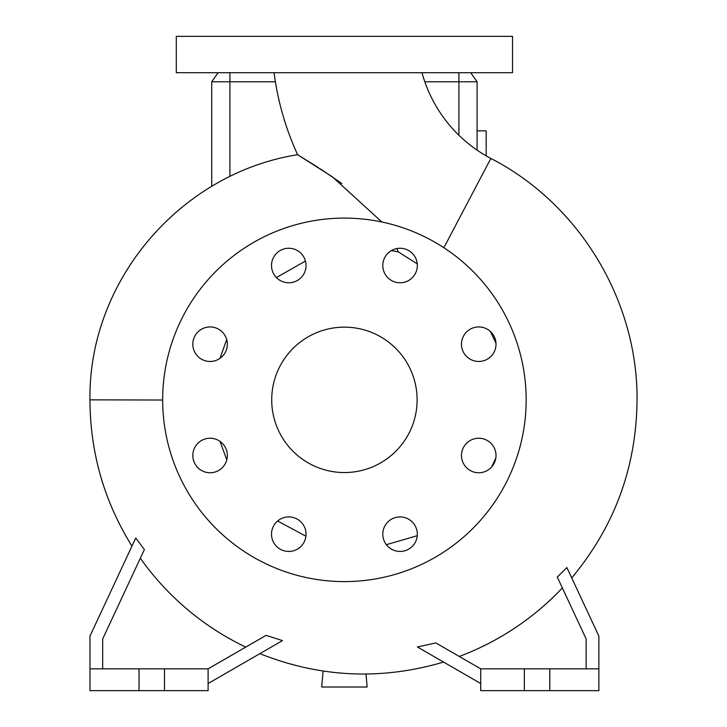 <?xml version="1.0" encoding="UTF-8"?>
<svg xmlns="http://www.w3.org/2000/svg" width="727" height="727" viewBox="0 0 727 727"><rect width="100%" height="100%" fill="white"/><g stroke="black" fill="none" stroke-linecap="round" stroke-linejoin="round"><path stroke-width="1.09" d="M274.061 72.7A283.339 283.339 0 0 0 297.625 154.706L332.421 176.852L381.902 222.008M396.842 248.552L398.332 251.905L417.253 263.892M421.996 72.7A137.939 137.939 0 0 0 490.843 158.431L443.87 247.725M461.481 344.207A17.266 17.266 0 0 0 478.748 361.473A17.266 17.266 0 0 0 496.014 344.207A17.266 17.266 0 0 0 478.748 326.941A17.266 17.266 0 0 0 461.481 344.207M461.481 455.493A17.266 17.266 0 0 0 478.748 472.759A17.266 17.266 0 0 0 496.014 455.493A17.266 17.266 0 0 0 478.748 438.227A17.266 17.266 0 0 0 461.481 455.493M382.793 534.181A17.266 17.266 0 0 0 400.059 551.448A17.266 17.266 0 0 0 417.325 534.181A17.266 17.266 0 0 0 400.059 516.915A17.266 17.266 0 0 0 382.793 534.181M271.507 534.181A17.266 17.266 0 0 0 288.773 551.448A17.266 17.266 0 0 0 306.04 534.181A17.266 17.266 0 0 0 288.773 516.915A17.266 17.266 0 0 0 271.507 534.181M192.819 455.493A17.266 17.266 0 0 0 210.085 472.759A17.266 17.266 0 0 0 227.351 455.493A17.266 17.266 0 0 0 210.085 438.227A17.266 17.266 0 0 0 192.819 455.493M192.819 344.207A17.266 17.266 0 0 0 210.085 361.473A17.266 17.266 0 0 0 227.351 344.207A17.266 17.266 0 0 0 210.085 326.941A17.266 17.266 0 0 0 192.819 344.207M271.507 265.519A17.266 17.266 0 0 0 288.773 282.785A17.266 17.266 0 0 0 306.04 265.519A17.266 17.266 0 0 0 288.773 248.252A17.266 17.266 0 0 0 271.507 265.519M382.793 265.519A17.266 17.266 0 0 0 400.059 282.785A17.266 17.266 0 0 0 417.325 265.519A17.266 17.266 0 0 0 400.059 248.252A17.266 17.266 0 0 0 382.793 265.519M495.987 343.226L490.325 331.394M220.017 441.371L226.788 459.855M277.623 521.005L305.922 536.217M386.355 544.687L417.262 535.681M491.625 466.988L495.823 458.037M245.753 647.103A273.252 273.252 0 0 1 140.338 558.209L144.382 549.539L135.731 537.989L89.966 636.125L89.966 668.84L139.039 668.84L139.039 690.65L208.104 690.65L208.104 668.84L164.484 668.84L164.484 690.65M208.104 683.534L282.476 640.596L266.091 635.362L208.104 668.84M102.689 668.84L102.689 638.942L144.382 549.539L144.028 549.094M480.729 683.534L417.407 646.966L435.855 642.932L459.255 656.445A273.252 273.252 0 0 0 562.353 587.934M586.144 668.84L586.144 638.942L557.291 577.074L566.896 567.56L598.866 636.125L598.866 690.65L480.729 690.65L480.729 668.84L598.866 668.84M162.666 400.023L89.966 399.85C88.258 281.195 179.96 173.317 297.625 154.706L318.517 167.71M341.954 183.586L320.58 169.028M271.716 399.85A72.7 72.7 0 0 0 344.416 472.55A72.7 72.7 0 0 0 417.116 399.85A72.7 72.7 0 0 0 344.416 327.15A72.7 72.7 0 0 0 271.716 399.85M526.166 399.85A181.75 181.75 0 0 0 344.416 218.1A181.75 181.75 0 0 0 162.666 399.85A181.75 181.75 0 0 0 344.416 581.6A181.75 181.75 0 0 0 526.166 399.85M219.981 358.356L226.706 339.518M276.405 277.56L305.449 261.038M391.38 250.588L398.332 251.905M139.039 668.84L164.484 668.84M344.416 72.7L512.535 72.7L512.535 36.35L176.297 36.35L176.297 72.7L344.416 72.7M424.813 81.787L477.094 81.787L477.094 150.144M275.388 81.787L211.739 81.787L211.739 186.276M365.999 674.038L367.135 687.015L321.697 687.015L323.097 671.048M549.794 668.84L549.794 690.65M524.349 668.84L524.349 690.65M480.729 668.84L435.855 642.932M89.966 668.84L89.966 690.65L139.039 690.65M211.739 81.787L218.1 72.7M477.094 81.787L470.732 72.7M486.181 155.86L486.181 130.86L477.094 130.86M458.919 72.7L458.919 135.267M229.914 72.7L229.914 176.452M571.722 577.901C614.542 526.53 636.316 467.397 637.034 400.513C638.033 300.951 579.419 203.896 490.843 158.431M89.966 399.85L89.966 400.513C90.257 453.003 104.252 501.53 131.941 546.113M259.857 653.655C320.116 677.628 381.357 680.436 443.561 662.07"/></g></svg>
